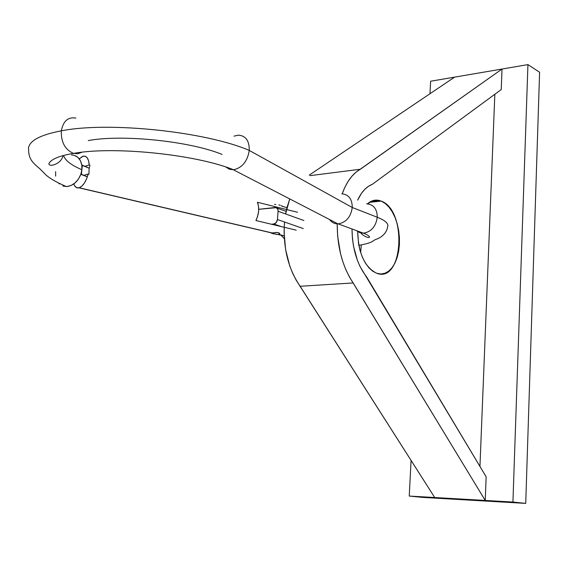 <?xml version="1.0" encoding="UTF-8"?>
<svg xmlns="http://www.w3.org/2000/svg" width="568" height="568" viewBox="0 0 568 568"><rect width="100%" height="100%" fill="white"/><g stroke="black" fill="none" stroke-linecap="round" stroke-linejoin="round"><path stroke-width="0.85" d="M381.185 201.093C407.249 210.039 403.351 283.333 376.911 273.35L372.842 271.284L368.98 267.869L365.487 263.218L362.505 257.51L360.162 250.971L358.55 243.864L357.677 231.602C358.373 253.378 364.734 267.279 376.761 273.3L381.029 274.003L385.033 273.222L388.775 271.071L392.119 267.642L394.938 263.083L397.139 257.567L398.651 251.304L399.418 244.531L399.418 237.488L398.651 230.43L397.153 223.614L394.966 217.288L392.168 211.679L388.853 206.993L385.147 203.415L381.185 201.093L369.299 202.378L381.185 201.093L377.095 200.128L373.055 200.575L367.446 203.848C371.195 200.511 375.242 199.411 379.587 200.554L381.185 201.093M360.659 252.597L361.284 245.021L360.659 252.597M289.758 198.935L285.605 213.951L287.003 207.505L289.758 198.935M284.518 222.003C282.85 247.222 288.061 268.643 300.152 286.272L353.175 282.949C342.49 266.868 337.165 247.044 337.207 223.472M360.353 169.243L310.163 175.633L360.353 169.243L502.027 69.033L454.613 77.134L309.262 175.121L454.613 77.134L430.629 81.224L527.935 64.61L502.027 69.033L355.944 172.253L351.84 176.314L348.113 181.377L344.847 187.355L342.22 193.802C346.586 181.739 352.629 173.552 360.353 169.243M337.2 223.891L337.633 236.032L340.502 253.555L342.873 261.834L345.82 269.58L349.277 276.659L485.235 500.451L434.719 497.532L300.152 286.272L353.175 282.949L485.235 500.451L512.932 502.055L525.727 503.39L422.897 497.412L409.237 496.063L485.235 500.451L486.158 476.808L360.041 266.506L357.357 260.229L353.523 246.207L352.465 238.766L351.997 228.968C352.316 248.777 357.201 264.766 366.644 276.935L486.158 476.808L485.235 500.451L512.932 502.055L527.935 64.61L512.932 502.055L525.727 503.39L539.6 72.257L527.935 64.61L539.6 72.257L525.727 503.39L422.897 497.412L409.237 496.063L411.076 460.421L409.237 496.063L434.719 497.532L296.191 280.187L292.69 273.329L289.716 265.831L285.576 249.43L284.085 232.184L284.383 223.643M429.983 93.734L430.629 81.224L429.983 93.734M479.953 466.427L494.842 94.267L479.953 466.427M501.225 89.574L502.027 69.033L501.225 89.574L372.274 184.351L501.225 89.574M357.648 200.128L361.553 193.226L364.834 189.307L368.433 186.332L372.274 184.351C366.339 186.652 361.461 191.913 357.648 200.128M234.044 136.15L238.361 135.156C245.766 135.709 249.402 140.8 249.274 150.413L352.266 207.498C350.797 217.026 346.111 222.493 338.201 223.891C334.609 223.984 331.74 222.535 329.589 219.532C331.733 222.528 334.595 223.977 338.166 223.891C346.097 222.514 350.79 217.047 352.266 207.498L377.273 217.253C375.895 226.49 371.323 231.801 363.555 233.178L359.693 232.617L356.384 230.58L359.643 232.603L363.449 233.185C371.266 231.865 375.874 226.554 377.273 217.253C383.947 219.901 387.475 222.542 387.866 225.169L387.653 226.767L387.866 225.169C387.475 222.542 383.947 219.901 377.273 217.253L352.266 207.498L249.274 150.413C205.999 131.726 108.722 121.339 61.316 130.839C60.975 142.121 65 149.625 73.4 153.36L77.837 153.743L81.941 152.224L77.837 153.743L73.4 153.36C65 149.625 60.975 142.121 61.316 130.839C40.846 134.758 29.919 140.403 28.521 147.772C29.919 140.403 40.846 134.758 61.316 130.839C63.204 121.076 68.053 116.816 75.878 118.073C68.053 116.816 63.204 121.076 61.316 130.839C108.722 121.339 205.999 131.726 249.274 150.413C249.38 140.637 245.646 135.553 238.084 135.163M222.067 154.425C190.244 141.276 122.603 134.147 88.288 140.573M284.327 238.745L280.869 235.074L284.327 238.745M63.58 155.497C65 160.325 71.099 165.075 81.884 169.74L81.835 165.245C80.606 158.77 77.149 155.327 71.462 154.929M66.456 186.574C72.945 185.899 77.738 181.817 80.819 174.326L81.884 169.74C71.135 165.089 65.036 160.353 63.588 155.54M249.274 150.413C247.428 161.426 242.174 167.872 233.519 169.754L229.38 169.236L225.894 167.035L229.436 169.257L233.64 169.74C242.238 167.794 247.449 161.355 249.274 150.413M74.522 155.433L77.986 157.457L80.507 160.843L81.835 165.245L82.388 165.21L81.373 174.284L80.819 174.326L78.469 179.026L75.111 182.868L71.106 185.466L66.868 186.552L62.828 186.02M59.399 183.94L58.625 183.13M341.837 193.809C348.709 194.504 352.181 199.063 352.266 207.498C352.188 199.105 348.738 194.54 341.915 193.809M366.651 203.834C373.588 204.416 377.131 208.889 377.273 217.253C377.152 209.024 373.694 204.551 366.892 203.827M303.284 228.584L277.447 219.525L278.086 211.253L303.866 220.505L278.086 211.253L277.958 209.706L276.339 207.668L258.731 209.308L275.331 207.483C277.184 207.647 278.1 208.91 278.086 211.253L277.447 219.525C277.056 222.052 275.842 223.551 273.819 223.998L281.401 226.618L273.819 223.998L276.254 222.549L277.447 219.525L303.284 228.584M271.454 224.239L273.819 223.998L271.454 224.239M80.819 174.326L81.884 169.74L81.835 165.245L89.19 168.178L82.388 165.21L81.373 174.284L87.351 176.833L80.819 174.326M55.636 171.671L55.65 176.123M275.743 204.381L274.529 204.452M280.322 205.289L278.867 204.927L280.322 205.289M281.941 205.751L281.409 205.566M279.839 233.81L278.959 234.527L279.08 232.937L278.959 234.527L276.197 234.364M275.104 232.539L278.228 232.639L279.811 233.64L278.959 234.527L284.17 235.748L272.058 233.42L271.518 233.27L272.306 232.972L276.751 232.468L278.228 232.639L279.811 233.64M259.122 209.265L258.731 209.173L259.122 209.265M281.941 206.312L286.982 207.583M79.272 158.848L83.24 156.15C86.719 155.717 88.707 158.649 89.19 164.933L89.971 165.125L89.027 169.356L88.963 174.191L88.189 174.007C86.059 181.561 83.07 186.148 79.208 187.759L78.995 187.823C76.63 188.32 74.884 187.028 73.755 183.947L74.82 186.098L76.794 187.724L79.208 187.759L272.306 232.972L79.208 187.759L81.82 186.176L84.355 183.13L86.556 178.927L88.189 174.007L83.929 175.37L88.189 174.007L88.963 174.191L89.027 169.356L89.971 165.125L89.19 164.933L88.572 160.765L87.181 157.762L85.165 156.221L82.736 156.292L79.272 158.848M272.278 232.979L273.542 232.745M257.411 202.251L297.525 212.276L257.411 202.251L258.532 206.191L258.653 210.927L257.751 215.897L255.934 220.533C259.043 213.824 259.533 207.732 257.411 202.251M296.212 230.161L255.934 220.533L296.212 230.161M84.973 166.332L89.19 164.933L84.973 166.332M274.614 234.016L272.065 233.42M379.587 200.554L370.748 201.505M358.827 245.404C376.499 241.861 370.08 241.23 377.848 238.674C384.167 235.635 387.504 231.084 387.845 225.02M338.201 223.891L363.449 233.185C366.864 234.456 368.866 235.699 369.477 236.92C369.697 238.965 361.461 235.372 360.488 232.092M28.528 147.73C28.506 157.783 30.906 161.433 39.497 168.455L45.987 174.979C50.02 178.622 56.821 182.484 66.385 186.574M62.934 155.675C61.727 163.875 48.628 167.759 48.905 163.563C51.269 159.125 59.477 155.731 73.52 153.395C113.927 145.941 196.244 154.524 233.512 169.754M233.363 169.768L338.024 223.899M286.102 211.374L276.999 208.08M78.995 187.823L272.079 233.022M278.703 234.57L284.17 235.848"/></g></svg>
